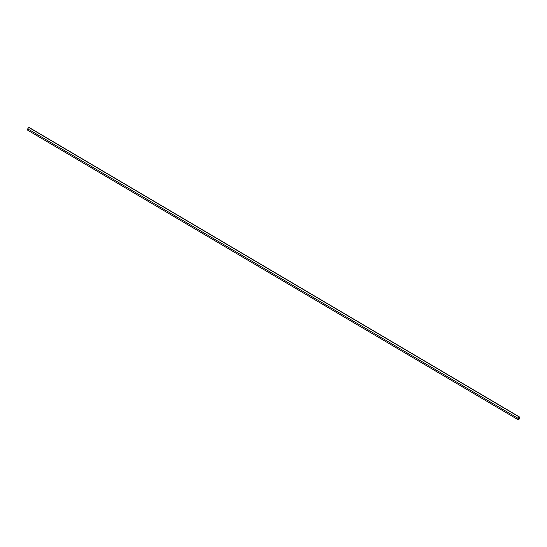 <?xml version="1.0" encoding="UTF-8"?>
<svg xmlns="http://www.w3.org/2000/svg" width="547" height="547" viewBox="0 0 547 547"><rect width="100%" height="100%" fill="white"/><g stroke="black" fill="none" stroke-linecap="round" stroke-linejoin="round"><path stroke-width="0.82" d="M29.128 127.472L519.561 417.019L29.128 127.472M519.253 417.005L517.777 419.535L519.288 419.036L519.65 417.894L519.253 417.005L519.65 417.894L519.288 419.036L517.777 419.535L518.139 418.4L27.712 128.853L27.35 129.995L517.777 419.535L27.35 129.995L27.712 128.853L518.139 418.4L519.253 417.005L28.827 127.465L27.712 128.853L28.827 127.465L29.271 127.663"/></g></svg>
